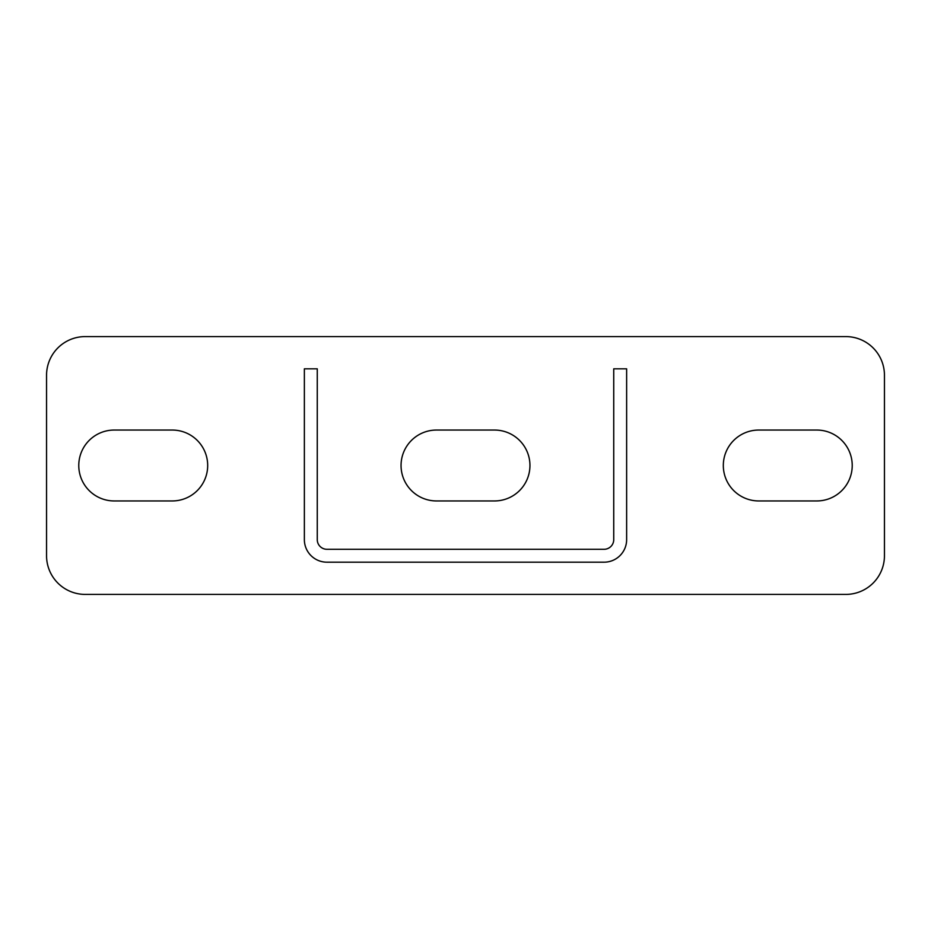 <?xml version="1.0" encoding="UTF-8"?>
<svg xmlns="http://www.w3.org/2000/svg" width="931" height="931" viewBox="0 0 931 931"><rect width="100%" height="100%" fill="white"/><g stroke="black" fill="none" stroke-linecap="round" stroke-linejoin="round"><path stroke-width="1.4" d="M845.779 594.409A38.671 38.671 0 0 0 884.45 555.737L884.45 375.263A38.671 38.671 0 0 0 845.779 336.591L85.221 336.591A38.671 38.671 0 0 0 46.55 375.263L46.55 555.737A38.671 38.671 0 0 0 85.221 594.409L845.779 594.409M758.765 430.052A35.448 35.448 0 0 0 723.317 465.5A35.448 35.448 0 0 0 758.765 500.948L816.778 500.948A35.448 35.448 0 0 0 852.226 465.5A35.448 35.448 0 0 0 816.778 430.052L758.765 430.052M436.499 430.052A35.448 35.448 0 0 0 401.052 465.5A35.448 35.448 0 0 0 436.499 500.948L494.501 500.948A35.448 35.448 0 0 0 529.948 465.5A35.448 35.448 0 0 0 494.501 430.052L436.499 430.052M172.235 430.052A35.448 35.448 0 0 1 207.683 465.5A35.448 35.448 0 0 1 172.235 500.948L114.222 500.948A35.448 35.448 0 0 1 78.774 465.5A35.448 35.448 0 0 1 114.222 430.052L172.235 430.052M304.367 368.816L304.367 539.619A22.553 22.553 0 0 0 326.921 562.184L604.079 562.184A22.553 22.553 0 0 0 626.633 539.619L626.633 368.816L613.738 368.816L613.738 539.619A9.671 9.671 0 0 1 604.079 549.29L326.921 549.29A9.671 9.671 0 0 1 317.262 539.619L317.262 368.816L304.367 368.816"/></g></svg>
